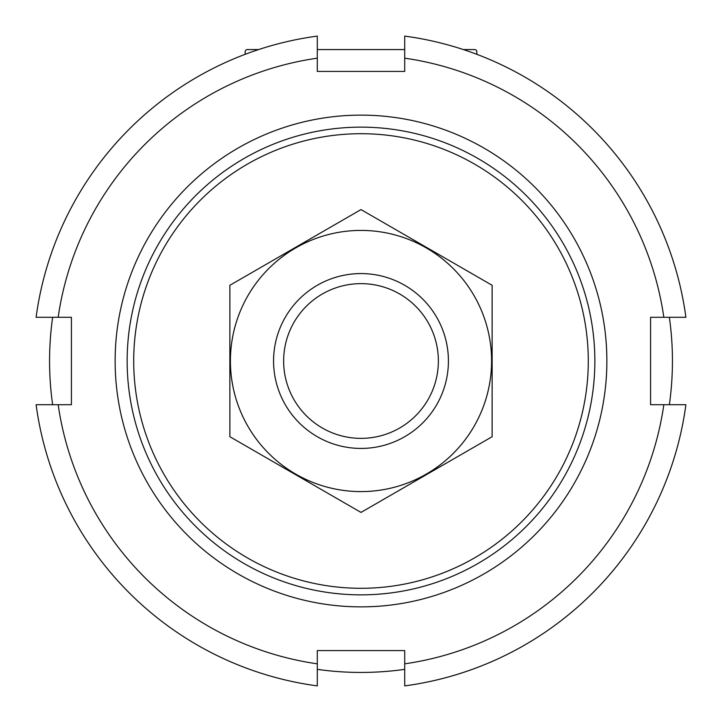 <?xml version="1.0" encoding="UTF-8"?>
<svg xmlns="http://www.w3.org/2000/svg" width="722" height="722" viewBox="0 0 722 722"><rect width="100%" height="100%" fill="white"/><g stroke="black" fill="none" stroke-linecap="round" stroke-linejoin="round"><path stroke-width="1.08" d="M133.705 361A227.295 227.295 0 0 1 474.643 164.156A227.295 227.295 0 0 1 474.643 557.844A227.295 227.295 0 0 1 133.705 361M127.153 361A233.847 233.847 0 0 1 477.928 158.479A233.847 233.847 0 0 1 477.928 563.521A233.847 233.847 0 0 1 127.153 361M115.132 361A245.868 245.868 0 0 1 483.939 148.073A245.868 245.868 0 0 1 483.939 573.927A245.868 245.868 0 0 1 115.132 361M463.362 49.565L474.643 49.565A2.184 2.184 0 0 1 476.836 51.749L476.836 54.321M247.357 49.565L258.638 49.565L247.357 49.565A2.184 2.184 0 0 0 245.164 51.749L245.164 54.321L245.164 51.749M317.292 49.565L404.708 49.565M669.357 317.292A311.435 311.435 0 0 1 669.357 404.708M404.708 669.357A311.435 311.435 0 0 1 317.292 669.357M52.643 404.708A311.435 311.435 0 0 1 52.643 317.292M317.292 663.834A305.975 305.975 0 0 1 58.166 404.708L36.1 404.708A327.824 327.824 0 0 0 317.292 685.9L317.292 650.576L404.708 650.576L404.708 685.9A327.824 327.824 0 0 0 685.9 404.708L663.834 404.708A305.975 305.975 0 0 1 404.708 663.834M58.166 317.292A305.975 305.975 0 0 1 317.292 58.166L317.292 36.1A327.824 327.824 0 0 0 36.1 317.292L71.424 317.292L71.424 404.708L58.166 404.708M404.708 58.166A305.975 305.975 0 0 1 663.834 317.292L685.9 317.292A327.824 327.824 0 0 0 404.708 36.1L404.708 71.424L317.292 71.424L317.292 58.166M663.834 404.708L650.576 404.708L650.576 317.292L663.834 317.292M438.371 361A77.371 77.371 0 0 1 322.319 428.002A77.371 77.371 0 0 1 322.319 293.998A77.371 77.371 0 0 1 438.371 361M448.416 361A87.416 87.416 0 0 1 317.292 436.711A87.416 87.416 0 0 1 317.292 285.289A87.416 87.416 0 0 1 448.416 361M492.133 436.711L492.133 285.289L361 209.588L229.867 285.289L229.867 436.711L361 512.412L492.133 436.711M361 230.417A130.583 130.583 0 0 0 247.908 426.296A130.583 130.583 0 0 0 474.092 426.296A130.583 130.583 0 0 0 361 230.417"/></g></svg>

